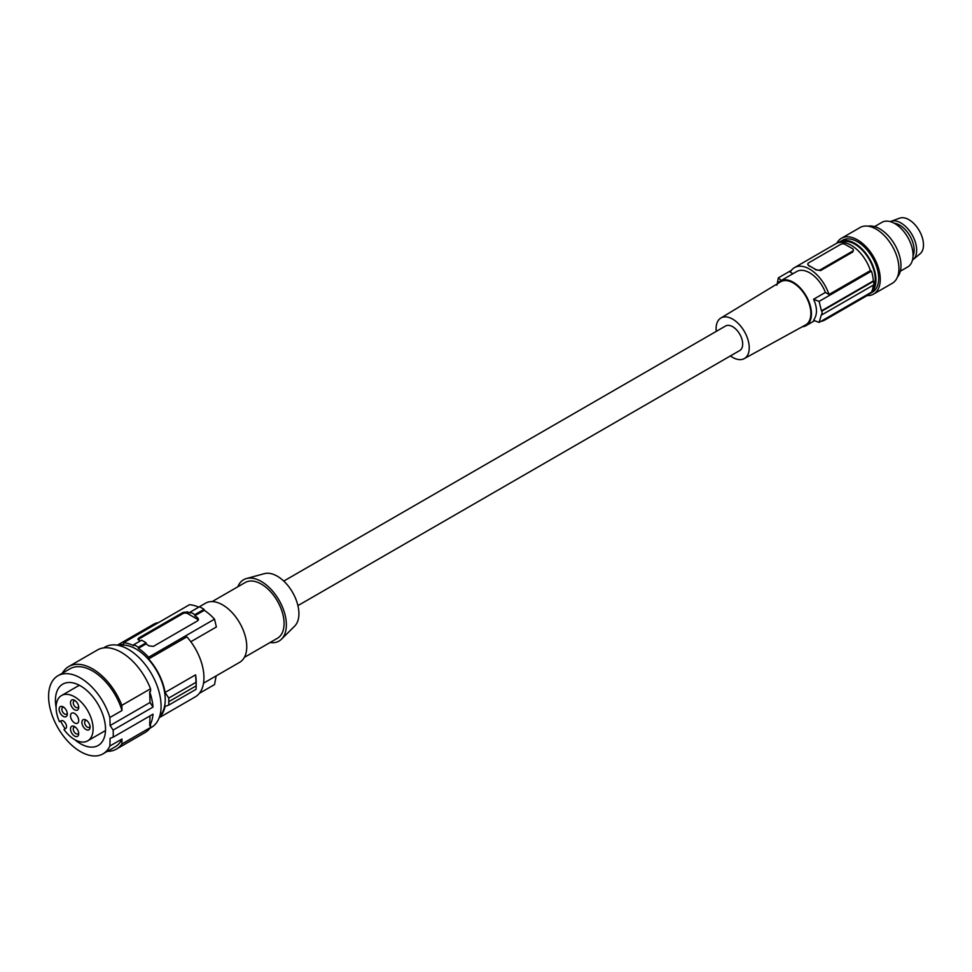 <?xml version="1.0" encoding="UTF-8"?>
<svg xmlns="http://www.w3.org/2000/svg" width="972" height="972" viewBox="0 0 972 972"><rect width="100%" height="100%" fill="white"/><g stroke="black" fill="none" stroke-linecap="round" stroke-linejoin="round"><path stroke-width="1.46" d="M872.273 290.166A28.978 16.731 -120 0 0 875.25 279.462A28.978 16.731 -120 0 0 863.027 250.898A28.978 16.731 -120 0 0 841.035 242.283M868.494 294.309A29.95 17.289 -120 0 0 869.733 293.714A29.95 17.289 -120 0 0 875.942 279.997A29.95 17.289 -120 0 0 862.869 249.865A29.95 17.289 -120 0 0 839.784 241.834A29.95 17.289 -120 0 0 838.642 242.611M869.733 293.714L872.467 292.135A29.95 17.289 -120 0 0 878.664 278.417A29.95 17.289 -120 0 0 878.603 276.461A29.95 17.289 -120 0 0 864.825 247.483A29.95 17.289 -120 0 0 842.517 240.266L839.784 241.834M867.048 295.585A32.198 18.59 -120 0 0 873.597 294.091A32.198 18.59 -120 0 0 880.268 279.341A32.198 18.59 -120 0 0 866.21 246.937A32.198 18.59 -120 0 0 841.388 238.31A32.198 18.59 -120 0 0 836.819 243.231M873.597 294.091L892.272 283.302A32.198 18.59 -120 0 0 898.93 268.564A32.198 18.59 -120 0 0 884.885 236.16A32.198 18.59 -120 0 0 860.062 227.533L841.388 238.31M897.472 277.008A29.95 17.289 -120 0 0 900.983 265.538A29.95 17.289 -120 0 0 889.83 237.557A29.95 17.289 -120 0 0 868.118 226.172M900.327 271.212L907.714 266.948A25.758 14.872 -120 0 0 913.048 255.15A25.758 14.872 -120 0 0 901.809 229.234A25.758 14.872 -120 0 0 881.956 222.321L874.569 226.598M894.143 223.22A20.448 11.81 60 0 1 899.683 225.14A20.448 11.81 60 0 1 913.036 255.952M912.465 260.095A22.222 12.83 -120 0 0 913.109 259.609A22.222 12.83 -120 0 0 913.814 258.953A22.222 12.83 -120 0 0 911.639 233.997A22.222 12.83 -120 0 0 891.008 221.324A22.222 12.83 -120 0 0 890.267 221.64M913.109 259.609L920.205 253.668A20.606 11.895 -120 0 0 920.849 253.06A20.606 11.895 -120 0 0 918.832 229.914A20.606 11.895 -120 0 0 899.695 218.153L891.008 221.324M792.982 273.703L790.26 272.136A30.266 17.472 60 0 1 794.501 267.616L835.932 243.693A30.266 17.472 60 0 1 870.438 270.568L871.447 271.152A31.554 18.225 -120 0 1 873.33 280.92L873.792 281.175A32.198 18.59 60 0 1 873.792 284.857L822.02 314.746A128.814 74.37 0 0 1 821.437 314.551L819.104 322.4L871.447 292.183A31.554 18.225 60 0 0 873.293 285.148M820.939 321.343A30.266 17.472 -120 0 0 824.766 320.043L866.21 296.12A30.266 17.472 -120 0 0 869.247 293.447M853.331 250.254L852.651 252.064L820.562 270.605L816.006 269.645A3.22 1.859 0 0 0 820.562 269.645L852.432 251.238A3.22 1.859 180 0 0 853.38 249.925L853.38 250.679M808.716 265.793L808.716 265.429A3.22 1.859 180 0 1 807.781 264.117L808.716 265.793A30.266 17.472 60 0 1 812.361 267.543A30.266 17.472 60 0 1 816.006 269.997M794.501 267.616A30.266 17.472 60 0 1 828.995 294.492L870.438 270.568M853.38 249.925A3.22 1.859 180 0 0 852.432 248.601L845.154 244.397A3.22 1.859 0 0 0 840.598 244.397L808.716 262.805A3.22 1.859 180 0 0 807.781 264.117M808.716 265.429L816.006 269.645M802.24 326.774A25.758 14.872 -120 0 0 806.116 325.608A25.758 14.872 -120 0 0 809.008 301.891A25.758 14.872 -120 0 0 793.237 282.257A25.758 14.872 -120 0 0 780.358 280.981A25.758 14.872 -120 0 0 777.406 283.751M780.358 280.981L796.748 271.516A25.758 14.872 -120 0 1 809.627 272.792A25.758 14.872 -120 0 1 825.41 292.426L813.576 299.255C817.428 307.784 817.428 314.794 813.576 320.286A128.814 74.37 0 0 0 819.104 322.4M716.255 331.379A23.425 13.523 60 0 1 720.811 318.063L780.625 281.807A24.92 14.386 60 0 1 793.237 282.949A24.92 14.386 60 0 1 809.554 305.05A24.92 14.386 60 0 1 805.545 324.964L744.236 358.632A23.425 13.523 60 0 1 732.669 357.392A23.425 13.523 60 0 1 730.422 355.922M720.811 318.063A23.425 13.523 60 0 1 732.669 319.132A23.425 13.523 60 0 1 748.015 339.908A23.425 13.523 60 0 1 744.236 358.632M297.918 605.629L739.753 350.54A14.167 8.177 -120 0 0 742.681 344.052A14.167 8.177 -120 0 0 736.497 329.787A14.167 8.177 -120 0 0 725.586 325.997L283.751 581.086M824.766 320.043A30.266 17.472 -120 0 0 827.804 317.382M813.576 299.255A128.814 74.37 0 0 0 819.104 301.369L821.437 310.87A128.814 74.37 0 0 0 822.02 311.064L822.02 314.746M822.02 311.064L873.792 281.175M821.437 310.87L873.33 280.92M819.104 301.369L871.447 271.152M776.932 285.173L778.353 277.846A128.814 74.37 0 0 0 781.306 280.434M778.353 277.846L791.451 270.289M825.41 292.426L828.995 294.492M270.046 642.541A35.417 20.448 -120 0 0 281.491 639.187L294.698 626.089A30.63 17.69 -120 0 0 298.914 613.697A30.63 17.69 -120 0 0 287.032 584.512A30.63 17.69 -120 0 0 264.42 573.638L246.475 578.534A35.417 20.448 -120 0 0 237.836 586.772M281.491 639.187A35.417 20.448 -120 0 0 286.363 624.85A35.417 20.448 -120 0 0 272.622 591.11A35.417 20.448 -120 0 0 246.475 578.534M244.373 657.364L277.421 638.276A32.198 18.59 -120 0 0 282.354 612.482A32.198 18.59 -120 0 0 261.322 584.099A32.198 18.59 -120 0 0 245.223 582.507L212.175 601.583M198.665 607.16L205.542 603.187A34.129 19.707 60 0 1 222.612 604.876A34.129 19.707 60 0 1 244.908 634.947A34.129 19.707 60 0 1 239.683 662.309L203.525 683.182M117.794 645.262A41.857 24.166 -120 0 1 123.566 644.497L123.566 642.759A43.801 25.284 -120 0 1 133.808 645.724L133.808 644.667A45.089 26.025 60 0 1 138.364 647.291L138.364 648.348A43.801 25.284 60 0 1 148.607 657.23L148.607 658.955A41.857 24.166 60 0 1 165.058 692.453L168.764 698.054L196.052 682.295L195.579 674.835A41.857 24.166 60 0 1 196.198 682.174L196.198 685.855L196.052 682.295M168.764 698.054L168.764 705.077L165.058 706.401A41.857 24.166 60 0 1 159.359 717.263M119.094 645.542A41.213 23.802 60 0 1 149.469 660.535A41.213 23.802 60 0 1 165.228 699.731A41.213 23.802 60 0 1 159.773 715.987M168.764 705.077L196.052 689.33L196.198 685.855L168.873 701.626M148.607 658.955L186.867 636.867A41.857 24.166 60 0 1 195.275 696.863L159.201 717.688M165.058 692.453L195.579 674.835M199.345 693.34L214.533 684.567L216.136 675.892M158.497 622.59A41.857 24.166 -120 0 0 153.406 624.364L117.333 645.177M123.566 642.759L189.491 604.706A43.801 25.284 -120 0 1 198.725 607.184M140.539 640.779A43.801 25.284 -120 0 0 138.814 640.05L137.878 639.102L138.814 637.948L182.991 612.445L187.547 611.91A43.801 25.284 -120 0 1 190.281 613.125L190.281 612.068A45.089 26.025 60 0 1 194.825 614.693L204.047 609.371A45.089 26.025 -120 0 0 199.491 606.747L190.281 612.068M133.808 644.667L141.548 640.196A45.089 26.025 60 0 1 146.104 642.832L146.104 643.877A43.801 25.284 60 0 1 148.838 645.833L153.394 646.368L197.559 620.865L198.507 619.371L197.559 617.706A43.801 25.284 60 0 0 194.825 615.75L204.29 610.295A43.801 25.284 -120 0 1 214.533 619.164L148.607 657.23M198.349 620.063A3.22 1.859 -0 0 0 197.559 619.334L187.547 613.551A3.22 1.859 -0 0 0 182.991 613.551L182.991 612.445M182.991 613.551L138.814 639.054A3.22 1.859 -0 0 0 138.133 639.637M138.364 648.348L146.104 643.877M194.825 615.75L194.825 614.693M204.047 609.371L204.29 610.295M138.364 647.291L146.104 642.832M190.816 641.739L216.367 626.989L214.533 619.164M103.603 647.911L105.11 647.036A46.377 26.766 60 0 1 140.843 659.466A46.377 26.766 60 0 1 161.085 706.122A46.377 26.766 60 0 1 151.486 727.348L149.967 728.222M113.129 730.106L110.115 725.549L109.872 717.53A45.089 26.025 -120 0 0 57.931 675.759A45.089 26.025 -120 0 0 57.931 727.821A45.089 26.025 -120 0 0 103.02 753.847L115.133 746.848A45.089 26.025 -120 0 0 121.986 739.024L109.872 746.01L110.115 738.27L113.129 737.201A46.377 26.766 60 0 0 113.262 733.739A46.377 26.766 60 0 0 113.129 730.106L153.017 707.069A46.377 26.766 60 0 0 149.688 691.736L150.599 691.201L150.526 688.784A47.664 27.52 -120 0 0 97.455 649.964L68.757 666.537A47.664 27.52 -120 0 0 62.317 673.232M107.406 751.307A47.664 27.52 -120 0 0 116.421 749.084L145.107 732.524A47.664 27.52 -120 0 0 150.526 727.469L150.599 725.136L149.688 725.659A46.377 26.766 60 0 0 153.017 714.165L113.129 737.201M149.688 691.736L150.004 702.513L153.017 707.069M149.992 715.914L149.688 725.659M121.986 739.024L121.84 744.03L150.526 727.469M60.653 721.042A35.417 20.448 -120 0 0 62.767 725.027A35.417 20.448 -120 0 0 65.16 728.854M74.71 739.619A35.417 20.448 -120 0 0 98.184 745.475A35.417 20.448 -120 0 0 98.184 704.578A35.417 20.448 -120 0 0 62.767 684.13A35.417 20.448 -120 0 0 56.109 707.385M103.02 753.847A45.089 26.025 -120 0 0 109.872 746.01M74.601 722.925A5.796 3.341 60 0 1 70.822 717.822A5.796 3.341 60 0 1 71.709 713.169A5.796 3.341 60 0 1 74.601 713.46A5.796 3.341 60 0 1 78.392 718.563A5.796 3.341 60 0 1 77.505 723.217A5.796 3.341 60 0 1 74.601 722.925M90.092 727.129A5.796 3.341 -120 0 0 85.986 720.033A5.796 3.341 -120 0 0 81.891 722.403A5.796 3.341 -120 0 0 85.986 729.498A5.796 3.341 -120 0 0 90.092 727.129M78.708 707.409A5.796 3.341 -120 0 0 74.601 700.314A5.796 3.341 -120 0 0 70.506 702.683A5.796 3.341 -120 0 0 74.601 709.779A5.796 3.341 -120 0 0 78.708 707.409M78.708 733.702A5.796 3.341 -120 0 0 74.601 726.606A5.796 3.341 -120 0 0 70.506 728.976A5.796 3.341 -120 0 0 74.601 736.071A5.796 3.341 -120 0 0 78.708 733.702M60.325 713.29A5.796 3.341 60 0 1 59.438 707.628A5.796 3.341 60 0 1 63.216 706.887L63.216 706.887A5.796 3.341 60 0 1 66.12 709.949A5.796 3.341 60 0 1 67.323 713.983A5.796 3.341 60 0 1 64.784 716.899A5.796 3.341 60 0 1 60.325 713.29M63.97 729.535A26.159 15.102 -120 0 0 87.687 740.858A26.159 15.102 -120 0 0 87.687 710.641A26.159 15.102 -120 0 0 61.528 695.539A26.159 15.102 -120 0 0 59.462 721.734L61.078 720.799A4.508 2.6 -120 0 1 65.586 723.399A4.508 2.6 -120 0 1 65.586 728.611L63.97 729.535M86.739 720.544A3.864 2.236 -120 0 0 85.427 720.629A3.864 2.236 -120 0 0 84.625 722.403A3.864 2.236 -120 0 0 86.314 726.291A3.864 2.236 -120 0 0 89.29 727.323A3.864 2.236 -120 0 0 90.019 726.23M75.354 700.824A3.864 2.236 -120 0 0 74.042 700.909A3.864 2.236 -120 0 0 73.24 702.683A3.864 2.236 -120 0 0 74.929 706.571A3.864 2.236 -120 0 0 77.906 707.604A3.864 2.236 -120 0 0 78.635 706.498M75.354 727.129A3.864 2.236 -120 0 0 74.042 727.202A3.864 2.236 -120 0 0 73.24 728.976A3.864 2.236 -120 0 0 74.929 732.864A3.864 2.236 -120 0 0 77.906 733.896A3.864 2.236 -120 0 0 78.635 732.803M67.25 713.084A3.864 2.236 60 0 1 66.521 714.177A3.864 2.236 60 0 1 64.589 713.983A3.864 2.236 60 0 1 62.658 711.954A3.864 2.236 60 0 1 62.658 707.482A3.864 2.236 60 0 1 63.97 707.397M61.09 720.799L59.462 721.734M116.421 749.084A47.664 27.52 -120 0 0 121.84 744.03M150.526 688.784L121.84 705.344A47.664 27.52 -120 0 0 68.757 666.537M121.84 705.344L121.986 710.544A45.089 26.025 -120 0 0 70.057 668.76L57.931 675.759M121.986 710.544L109.872 717.53M110.115 725.549L150.004 702.513M852.432 252.198L852.432 251.238M820.562 270.605L820.562 269.645M197.559 619.334L197.559 617.706M187.547 613.551L187.547 611.91M138.814 639.054L138.814 637.948M814.609 320.699L806.116 325.608M79.34 685.248L61.528 695.539M105.498 730.567L87.687 740.858"/></g></svg>
